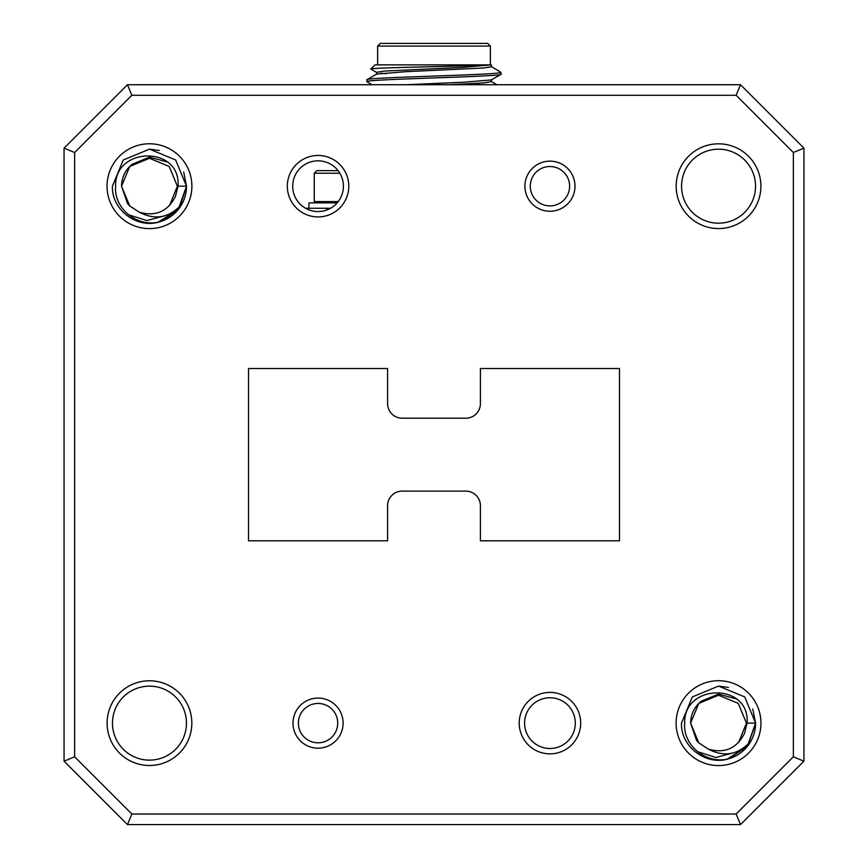 <?xml version="1.0" encoding="UTF-8"?>
<svg xmlns="http://www.w3.org/2000/svg" width="868" height="868" viewBox="0 0 868 868"><rect width="100%" height="100%" fill="white"/><g stroke="black" fill="none" stroke-linecap="round" stroke-linejoin="round"><path stroke-width="1.3" d="M348.784 186.197A30.738 30.738 0 0 1 318.046 216.935A30.738 30.738 0 0 1 287.319 186.197A30.738 30.738 0 0 1 318.046 155.459A30.738 30.738 0 0 1 348.784 186.197M292.69 186.197A25.367 25.367 0 0 0 318.046 211.564A25.367 25.367 0 0 0 343.413 186.197A25.367 25.367 0 0 0 318.046 160.83A25.367 25.367 0 0 0 292.69 186.197M191.828 723.131A42.358 42.358 0 0 1 149.47 765.5A42.358 42.358 0 0 1 107.1 723.131A42.358 42.358 0 0 1 149.47 680.772A42.358 42.358 0 0 1 191.828 723.131M112.471 723.131A36.998 36.998 0 0 0 149.47 760.129A36.998 36.998 0 0 0 186.457 723.131A36.998 36.998 0 0 0 149.47 686.143A36.998 36.998 0 0 0 112.471 723.131M580.681 723.131A30.738 30.738 0 0 1 549.954 753.869A30.738 30.738 0 0 1 519.216 723.131A30.738 30.738 0 0 1 549.954 692.393A30.738 30.738 0 0 1 580.681 723.131M524.587 723.131A25.367 25.367 0 0 0 549.954 748.498A25.367 25.367 0 0 0 575.31 723.131A25.367 25.367 0 0 0 549.954 697.764A25.367 25.367 0 0 0 524.587 723.131M760.9 186.197A42.358 42.358 0 0 1 718.53 228.555A42.358 42.358 0 0 1 676.172 186.197A42.358 42.358 0 0 1 718.53 143.828A42.358 42.358 0 0 1 760.9 186.197M681.543 186.197A36.998 36.998 0 0 0 718.53 223.184A36.998 36.998 0 0 0 755.529 186.197A36.998 36.998 0 0 0 718.53 149.198A36.998 36.998 0 0 0 681.543 186.197M569.625 186.197A19.682 19.682 0 0 0 549.954 166.515A19.682 19.682 0 0 0 530.272 186.197A19.682 19.682 0 0 0 549.954 205.879A19.682 19.682 0 0 0 569.625 186.197M524.901 186.197A25.053 25.053 0 0 1 549.954 161.144A25.053 25.053 0 0 1 574.996 186.197A25.053 25.053 0 0 1 549.954 211.249A25.053 25.053 0 0 1 524.901 186.197M337.728 723.131A19.682 19.682 0 0 0 318.046 703.449A19.682 19.682 0 0 0 298.375 723.131A19.682 19.682 0 0 0 318.046 742.813A19.682 19.682 0 0 0 337.728 723.131M293.004 723.131A25.053 25.053 0 0 1 318.046 698.078A25.053 25.053 0 0 1 343.099 723.131A25.053 25.053 0 0 1 318.046 748.183A25.053 25.053 0 0 1 293.004 723.131M741.5 752.198L744.733 749.334L751.059 740.86C738.701 754.791 724.433 757.525 708.255 749.084C724.639 753.793 736.715 748.563 744.484 733.406L747.088 723.131C750.071 682.259 683.539 683.376 684.668 723.131C682.769 746.35 707.789 765.359 729.782 758.426A37.053 37.053 0 0 0 755.583 723.131L747.272 746.523L727.091 759.175L747.272 746.523L755.583 723.131L747.272 746.523L727.091 759.175L747.272 746.523L755.583 723.131L747.272 746.523L727.091 759.175L747.272 746.523L755.583 723.131L752.762 708.95M755.583 723.445L747.63 746.057L729.011 758.665M718.552 686.078L728.371 687.413M183.691 172.016L186.512 186.197L179.676 207.647L163.781 220.363M160.721 221.492A37.053 37.053 0 0 0 181.998 203.926C169.629 217.846 155.361 220.591 139.195 212.15C155.567 216.859 167.643 211.629 175.423 196.472L178.016 186.197C181.011 145.325 114.468 146.442 115.596 186.197C113.697 209.416 138.728 228.425 160.721 221.492C138.012 229.705 111.495 210.327 112.417 186.197L123.267 160.005L149.48 149.144L175.661 160.005L186.512 186.197L178.2 209.579L158.03 222.241L178.2 209.579L186.512 186.197L178.2 209.579L158.03 222.241L178.2 209.579L186.512 186.197L178.2 209.579L158.03 222.241L178.2 209.579L186.512 186.197A37.053 37.053 0 0 1 181.998 203.926L175.661 212.389L172.428 215.264M149.48 149.144L159.311 150.479M760.954 723.131A42.413 42.413 0 0 1 718.53 765.554A42.413 42.413 0 0 1 676.118 723.131A42.413 42.413 0 0 1 718.53 680.718A42.413 42.413 0 0 1 760.954 723.131M191.882 186.197A42.413 42.413 0 0 1 149.47 228.609A42.413 42.413 0 0 1 107.046 186.197A42.413 42.413 0 0 1 149.47 143.773A42.413 42.413 0 0 1 191.882 186.197M165.647 215.524L146.909 220.581L128.377 214.689M139.195 212.15L129.723 205.933L121.553 186.197L129.723 166.461L149.47 158.28L169.206 166.461L177.376 186.197L169.52 205.618L177.376 186.197L169.206 166.461L149.47 158.28L129.723 166.461L121.553 186.197L129.723 205.933L139.195 212.15L129.723 205.933L121.553 186.197L129.723 166.461L149.47 158.28L169.206 166.461L177.376 186.197L169.52 205.618L177.376 186.197L169.206 166.461L149.47 158.28L129.723 166.461L121.553 186.197L129.723 205.933L139.195 212.15L129.723 205.933L121.553 186.197L129.723 166.461L149.47 158.28L169.206 166.461L177.376 186.197L169.52 205.618L177.376 186.197L169.206 166.461L149.47 158.28L129.723 166.461L121.553 186.197L129.723 205.933L139.195 212.15L129.723 205.933L127.444 203.34L121.553 186.197C121.737 177.224 125.328 169.878 132.316 164.171L149.459 157.151L167.394 161.99M734.708 752.469L715.981 757.514L697.449 751.623M708.255 749.084L698.794 742.867L690.624 723.131L698.794 703.395L718.53 695.214L738.277 703.395L746.447 723.131L738.581 742.552L746.447 723.131L738.277 703.395L718.53 695.214L698.794 703.395L690.624 723.131L698.794 742.867L708.255 749.084L698.794 742.867L690.624 723.131L698.794 703.395L718.53 695.214L738.277 703.395L746.447 723.131L738.581 742.552L746.447 723.131L738.277 703.395L718.53 695.214L698.794 703.395L690.624 723.131L698.794 742.867L708.255 749.084L698.794 742.867L690.624 723.131L698.794 703.395L718.53 695.214L738.277 703.395L746.447 723.131L738.581 742.552L746.447 723.131L738.277 703.395L718.53 695.214L698.794 703.395L690.624 723.131L698.794 742.867L708.255 749.084L698.794 742.867L696.505 740.274L690.624 723.131C690.809 714.158 694.4 706.823 701.387 701.105L718.52 694.096L736.465 698.924M487.697 43.4L490.377 46.08L377.623 46.08L380.303 43.4L487.697 43.4M478.051 84.728L479.548 83.23M499.708 71.523L501.118 72.934L498.85 72.934L499.708 71.523L491.299 66.597M498.85 72.934C482.901 75.288 362.726 77.491 366.882 79.791L376.701 74.051L405.28 71.718L483.736 67.986L491.429 66.738L491.429 64.872L374.933 64.872L370.81 69.006L376.701 72.478M490.377 46.08L490.377 64.872L488.337 64.872C467.44 66.315 368.032 67.671 370.81 69.006M377.623 64.872L377.623 46.08M501.118 72.934L501.01 74.322L491.299 79.943L462.72 82.276L406.137 84.728M366.882 79.791L366.99 81.787L372.09 84.728M501.118 74.203C505.23 76.677 362.77 79.172 366.882 81.657M308.889 208.244L308.889 202.873L337.164 202.873M315.551 202.873L314.259 201.582L338.216 201.582M338.097 170.649L316.842 170.649L314.259 173.231L339.855 173.231M387.595 403.609L387.595 368.52L248.508 368.52L248.508 540.807L387.595 540.807L387.595 505.719A14.582 14.582 0 0 1 402.188 491.125L465.812 491.125A14.582 14.582 0 0 1 480.405 505.719L480.405 540.807L619.492 540.807L619.492 368.52L480.405 368.52L480.405 403.609A14.582 14.582 0 0 1 465.812 418.202L402.188 418.202A14.582 14.582 0 0 1 387.595 403.609M305.503 208.244L330.599 208.244M491.429 64.872L462.72 67.368L384.264 71.089L376.571 72.337L376.571 74.203M326.618 208.244L326.618 210.078M491.429 79.791L491.429 81.657L483.736 82.905L449.212 84.728M381.063 73.27L386.217 73.737M793.363 756.809L793.363 152.518L736.14 95.296L131.86 95.296L127.477 84.728L740.523 84.728L803.942 148.146L803.942 761.182L740.523 824.6L736.14 814.032L793.363 756.809L803.942 761.182M740.523 824.6L127.477 824.6L64.058 761.182L64.058 148.146L127.477 84.728M64.058 148.146L74.637 152.518L74.637 756.809L131.86 814.032L736.14 814.032M131.86 95.296L74.637 152.518M64.058 761.182L74.637 756.809M736.14 95.296L740.523 84.728M127.477 824.6L131.86 814.032M793.363 152.518L803.942 148.146M729.782 758.426C707.084 766.639 680.566 747.261 681.489 723.131L692.338 696.939L718.552 686.078L744.733 696.939L755.583 723.131L747.088 723.131M178.016 186.197L186.512 186.197M314.259 173.231L314.259 201.582M496.865 84.728L491.429 81.581"/></g></svg>

